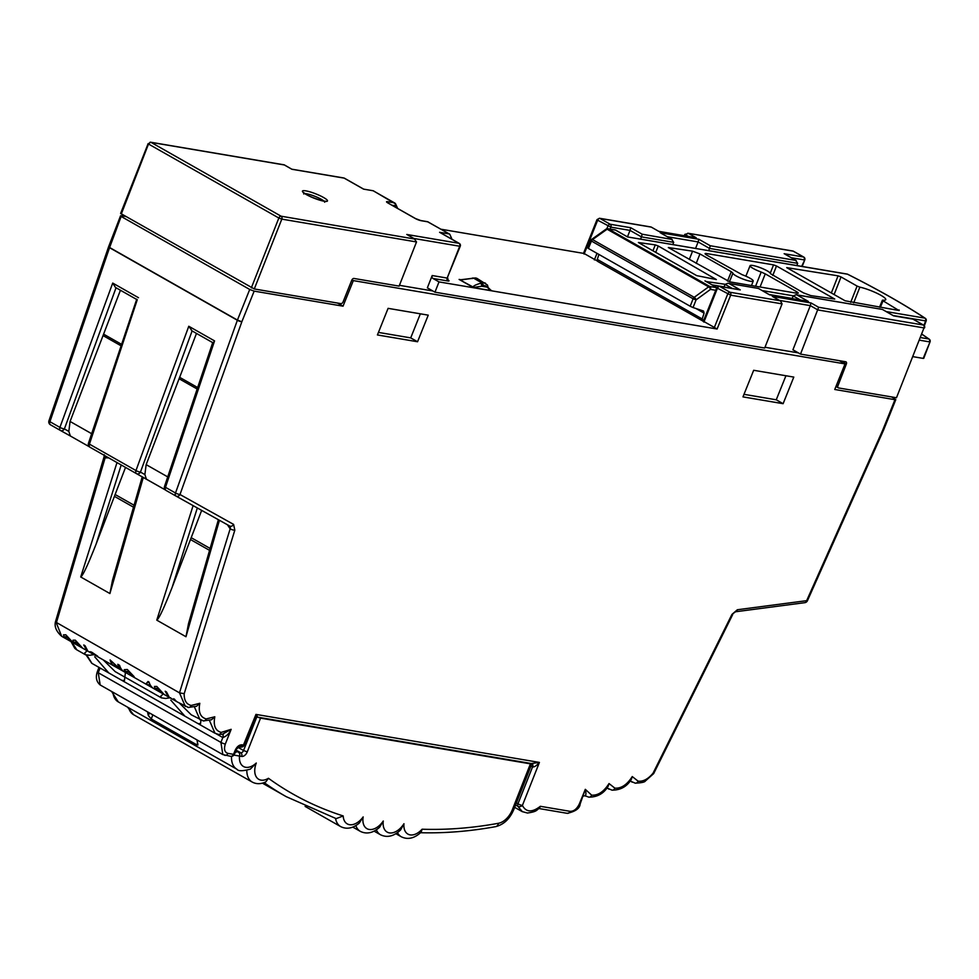 <?xml version="1.0" encoding="UTF-8"?>
<svg xmlns="http://www.w3.org/2000/svg" width="979" height="979" viewBox="0 0 979 979"><rect width="100%" height="100%" fill="white"/><g stroke="black" fill="none" stroke-linecap="round" stroke-linejoin="round"><path stroke-width="1.47" d="M522.382 811.701L517.818 806.255A3.365 2.35 -20.7 0 0 522.394 805.46C526.127 812.374 532.111 812.668 540.359 806.304L570.084 811.334C573.816 811.407 576.888 808.972 579.311 804.004L580.155 803.955L585.307 789.331L591.659 795.156C598.071 795.572 603.859 791.705 609.024 783.555L614.885 788.156C621.298 788.572 627.086 784.717 632.25 776.567L638.112 781.169C643.227 781.707 648.22 779.015 653.091 773.129L731.937 614.42L737.371 609.746L806.647 600.665L882.654 430.319L894.965 399.689L894.83 398.759L891.612 396.936M579.311 804.004L585.307 789.331C586.201 793.063 586.115 795.205 585.014 795.756A3.365 2.129 119.6 0 0 584.989 795.743L583.362 796.098M588.171 796.918A3.365 2.558 -80.4 0 0 588.82 797.151C597.288 797.163 603.713 793.577 608.106 786.382L609.024 783.555M611.398 789.918A3.365 2.558 -80.4 0 0 612.046 790.151C620.515 790.175 626.939 786.578 631.333 779.382L632.25 776.567M185.337 706.471L179.5 692.863L184.199 693.683C184.015 700.377 186.353 704.305 191.223 705.455L199.802 703.301C198.174 712.051 200.316 717.264 206.214 718.929L214.805 716.775C213.177 725.525 215.319 730.726 221.217 732.402L231.154 729.331C229.245 733.565 226.467 736.306 222.833 737.554L216.188 733.785M199.985 719.761L194.454 707.022M187.735 707.217A3.365 2.558 -80.4 0 0 188.384 707.45L196.534 706.275L199.802 703.301M214.988 733.234L209.457 720.495M202.739 720.691A3.365 2.558 -80.4 0 0 203.387 720.923L211.537 719.749L214.805 716.775M94.571 654.559L89.578 655.269L85.357 654.694L84.696 653.042L87.192 650.766M103.26 659.907L115.192 671.631L161.413 697.868L160.752 696.228L163.248 693.94M170.627 697.733L165.635 698.455L161.413 697.868M179.084 702.775L191.248 714.805L203.387 720.923A3.365 2.558 -80.4 0 0 206.214 718.929M597.325 261.014L584.01 253.451M441.027 229.233L583.496 253.365M432.204 275.54L427.358 287.863L434.957 292.183L764.672 348.034L782.074 303.869L730.677 295.168L717.117 329.017L439.008 281.903L432.926 278.452A2.239 1.701 99.6 0 1 432.204 275.54L447.17 278.073L459.702 246.231L413.946 238.484M717.117 329.017L703.803 321.467M532.466 763.718L257.232 717.093L255.225 718.207L255.96 714.401C257.636 716.591 257.893 717.423 256.743 716.885M531.658 763.461L539.405 762.421C536.529 765.786 534.253 767.267 532.588 766.863L530.973 765.945M121.115 345.832L103.04 335.577L120.429 290.249M197.171 389.018L179.096 378.763L196.485 333.423M133.511 507.195L114.421 496.353L125.52 467.411M209.567 550.369L190.477 539.539L201.662 510.389M97.741 656.236L91.647 652.149L90.019 651.708L90.778 652.724L95.966 655.428M92.112 653.507L90.778 652.724M160.997 691.908L157.497 688.482L160.997 691.908M163.823 694.27L153.801 688.592A22.419 14.012 -60.4 0 1 149.053 682.057L148.025 681.482L147.841 682.644M163.689 693.964L156.762 686.438L154.425 686.45L155.086 688.58L156.787 689.632L157.497 688.494L156.224 688.335L157.497 688.494M148.025 681.482L146.36 683.428A22.419 14.012 119.6 0 0 147.486 684.7L149.089 684.749A22.419 14.012 119.6 0 0 152.222 687.699L127.906 673.87L126.083 671.41L127.968 671.582L134.16 676.673L127.307 669.489L124.198 669.673L126.609 673.16L124.309 671.851A22.419 14.012 -60.4 0 1 119.56 665.316L117.81 664.313A22.419 14.012 119.6 0 0 122.559 670.86A22.419 14.012 119.6 0 0 122.95 671.068M97.166 656.432L87.914 651.194L85.038 645.712L83.753 644.99L86.911 650.607M70.084 640.29L66.572 636.876L70.084 640.29M72.899 642.652L61.701 636.313C56.403 631.59 54.31 626.78 55.424 621.91L179.5 692.863L230.163 528.831A3.365 2.105 119.6 0 0 229.588 525.956M72.776 642.346L65.838 634.82L63.5 634.833L64.161 636.962L65.862 638.014L66.572 636.876L65.299 636.717L66.584 636.864M105.194 455.871A3.365 2.105 -60.4 0 1 105.12 457.842L56.329 622.938L61.701 636.313M82.248 647.719L75.322 640.193L72.984 640.205L73.645 642.346L75.346 643.387L76.056 642.261L80.009 646.605M82.383 648.037L72.948 642.677M74.771 642.114L76.056 642.261L74.783 642.102M123.929 671.631L120.919 669.93L110.089 659.932A22.419 14.012 119.6 0 0 114.837 666.479A22.419 14.012 119.6 0 0 115.228 666.687M118.74 668.694L116.587 667.47A22.419 14.012 -60.4 0 1 113.821 665.035L119.401 669.061M153.422 688.372L152.222 687.686A22.419 14.012 119.6 0 0 152.614 687.907M191.223 705.455A3.365 2.558 -80.4 0 1 188.384 707.45L177.64 702.127A22.419 14.012 -60.4 0 1 174.519 699.202L172.842 699.251A22.419 14.012 119.6 0 0 173.821 699.961L174.923 700.364A22.419 14.012 119.6 0 0 176.416 701.429L169.355 697.427L166.479 691.945L165.194 691.223L168.351 696.84M173.736 698.749L172.842 699.251A22.407 14.012 -60.4 0 0 173.834 699.948L173.821 699.961M540.359 806.304L539.576 808.14C536.211 809.963 537.826 811.542 527.436 813.023L522.137 811.579L514.66 807.332M143.277 477.434L109.905 593.543L80.719 576.974L117.003 462.577M219.431 520.302L185.973 636.729L156.775 620.148L193.108 505.617M125.581 216.457L121.396 215.747L121.518 216.677L249.731 289.466L254.161 291.13L343.042 306.182L337.547 303.062M428.239 315.152L388.1 308.348L377.417 334.953L417.556 341.757L428.239 315.152M793.798 377.086L753.659 370.282L742.975 396.887L783.114 403.691L793.798 377.086M839.37 360.688L845.036 363.907L834.757 389.483L894.965 399.689L894.83 398.759M845.036 363.907L353.321 280.606L343.042 306.182M71.748 642.004L76.851 649.86L85.357 654.694M86.813 655.159L91.977 663.407L108.816 672.965L94.73 656.811M200.952 720.226L200.511 723.75L197.929 723.554L184.872 716.139L170.799 700.144M125.434 672.34L124.443 680.564L121.873 680.368L108.816 672.965M137.268 299.709L89.432 444.136L135.971 470.556A3.365 2.105 119.6 0 0 136.534 473.665A3.365 2.105 119.6 0 0 136.546 473.677L136.558 473.677A3.365 2.631 -60.9 0 0 136.558 473.677L165.439 489.977L146.397 479.172L144.88 474.558L146.152 464.633L167.715 476.883M179.096 378.763L146.152 464.633M197.66 387.549L179.647 377.319M121.604 344.363L103.59 334.145M190.477 539.539L172.206 587.155C164.129 607.763 158.977 618.752 156.775 620.148M185.973 636.729L188.519 623.586L218.378 519.714M210.118 548.436L191.186 537.679M134.062 505.25L115.13 494.505M70.353 435.998L89.37 446.791L70.353 435.998L68.824 431.384L70.084 421.459L91.659 433.697M103.04 335.577L70.084 421.459M114.421 496.353L96.15 543.981C88.061 564.577 82.921 575.579 80.719 576.974M109.905 593.543L112.463 580.412L142.224 476.846M351.963 279.835L353.321 280.606M399.432 285.317L432.853 290.983M764.991 347.251L798.411 352.905M121.396 215.747L109.624 247.516L237.432 320.072L249.731 289.466M785.929 375.752L776.261 399.799L743.991 394.329M776.261 399.799L783.114 403.691M420.37 313.818L410.703 337.877L378.445 332.407M410.703 337.877L417.556 341.757M136.522 473.665L89.995 447.244L136.534 473.665A3.365 3.365 0 0 0 136.558 473.677A3.365 2.631 -60.9 0 0 140.45 472.098L144.88 474.558M192.104 330.939L140.45 472.098A3.365 0.771 20.1 0 1 135.971 470.556L188.776 326.264L192.019 330.792M188.776 326.264L214.56 340.9L213.324 342.895M214.56 340.9L165.488 487.322L175.498 493L237.359 320.255L109.55 247.699L49.917 421.704L59.915 427.382L112.72 283.078L115.436 287.41L136.656 299.452M60.49 430.491A3.365 2.105 -60.4 0 1 60.478 430.491A3.365 3.365 0 0 0 60.502 430.503L70.341 435.985L60.514 430.503A3.365 2.631 -60.9 0 0 60.502 430.503L60.502 430.503A3.365 2.631 -60.9 0 0 64.394 428.912L68.824 431.384M222.294 734.287L231.154 729.331L225.329 744.04C223.714 749.131 224.558 752.239 227.874 753.365L233.528 754.319L235.217 750.183C236.991 746.549 239.231 744.762 241.96 744.823L243.441 745.068L255.96 714.401L539.405 762.421L522.394 805.46A3.365 0.624 21.6 0 1 517.964 803.796L532.564 766.863A3.365 2.105 -60.4 0 0 532.184 763.669A3.365 2.08 -60.6 0 1 532.588 766.863M254.161 291.13L241.85 321.761L179.989 494.505A3.365 2.631 119.2 0 1 176.073 496.12L176.073 496.12A3.365 2.631 119.2 0 1 176.061 496.108L166.051 490.43A3.365 2.105 119.6 0 0 166.051 490.43L176.049 496.108A3.365 2.105 119.6 0 0 176.061 496.108A3.365 3.365 0 0 0 176.073 496.12L229.686 526.017L176.085 496.12M104.349 454.856L105.01 457.78A3.365 0.881 16.4 0 1 104.068 456.814L55.424 621.91M737.371 609.746A3.365 2.362 -97.5 0 1 735.535 611.765L804.811 602.672A3.365 2.362 -97.5 0 0 806.647 600.665L807.442 600.714L883.45 430.368L882.654 430.319L883.499 430.246L895.809 399.628M65.862 638.002L64.161 636.962M80.009 646.593L76.056 642.248M75.346 643.374L73.645 642.346M87.657 651.035L83.766 644.99M116.207 667.237L114.837 666.466A22.407 14.012 -60.4 0 1 110.089 659.944M122.559 670.848A22.407 14.012 -60.4 0 1 117.823 664.325M120.27 669.55L113.821 665.035M127.968 673.919L124.468 671.251M134.16 676.673L132.679 676.024M132.691 676.012L127.968 671.582M152.222 687.686A22.407 14.012 -60.4 0 1 149.102 684.737L147.486 684.7M147.499 684.688A22.407 14.012 -60.4 0 1 146.385 683.428M156.787 689.62L155.086 688.58M169.098 697.268L165.206 691.223M95.979 655.416L92.454 653.189M177.26 701.906L176.416 701.417A22.407 14.012 -60.4 0 1 174.923 700.364L173.834 699.948M395.871 833.704L401.353 836.812C407.876 839.933 414.496 838.379 421.19 832.126L422.096 829.213A666.797 416.907 119.6 0 0 498.482 823.278A16.814 10.512 119.6 0 0 512.347 809.743L530.422 763.853L260.549 718.133L247.259 751.896L243.563 750.514L256.731 717.093M147.621 711.892A22.419 14.012 119.6 0 0 148.355 715.588L149.395 712.908M152.859 714.878L151.268 718.978L196.901 744.884L197.611 743.061M197.978 744.958L196.901 744.884L197.795 743.648A22.419 14.012 -60.4 0 1 197.06 739.965M257.673 717.166L260.549 718.133M530.422 763.853A5.605 0.967 21.5 0 0 531.83 763.755A5.605 0.967 21.5 0 0 531.83 763.62M151.268 718.978L148.355 715.588M235.596 751.272L240.761 752.778L236.061 750.11L234.373 754.271L233.528 754.319A3.365 2.558 -80.4 0 1 230.689 756.314A3.365 3.365 0 0 0 234.373 754.271M247.259 751.896A5.605 3.5 119.6 0 1 241.654 756.424L233.834 755.066M238.631 752.423A2.802 2.129 -80.4 0 1 239.525 756.069A16.814 10.512 119.6 0 0 256.278 763.033L250.343 769.127C242.706 771.219 238.227 771.244 236.906 769.225A22.419 14.012 -60.4 0 1 231.546 756.351M256.278 763.033A16.814 10.512 119.6 0 0 256.816 777.644A16.814 10.512 119.6 0 0 268.442 778.281L265.835 781.866C260.916 784.216 256.388 784.277 252.215 782.05A22.419 14.012 -60.4 0 1 246.818 770.4M268.442 778.281A666.797 416.907 119.6 0 0 343.201 815.948L336.176 818.628L286.223 796.661A672.402 420.419 -60.4 0 1 264.11 782.613M343.201 815.948A16.888 10.561 119.6 0 0 350.396 824.783A16.888 10.561 119.6 0 0 363.16 816.914L359.232 823.143C352.844 828.393 346.652 829.556 340.68 826.606A22.48 14.061 -60.4 0 1 335.552 818.432M363.16 816.914A16.814 10.512 119.6 0 0 368.924 829.409A16.814 10.512 119.6 0 0 383.278 821.014L379.619 827.255C373.06 833.056 366.648 834.426 360.37 831.391A22.419 14.012 -60.4 0 1 355.842 825.591M383.278 821.014A16.814 10.512 119.6 0 0 389.654 832.921A16.814 10.512 119.6 0 0 403.96 823.718L400.595 829.959C393.864 836.335 387.194 837.951 380.586 834.806A22.419 14.012 -60.4 0 1 376.364 829.825M236.514 751.799L235.156 752.888M714.156 327.916L727.727 294.043A2.239 1.407 -60.4 0 1 729.967 292.244L779.933 300.712L772.321 296.392L811.028 302.952L818.64 307.271L800.516 354.104L792.917 349.797L810.306 305.632L779.504 300.406M353.994 278.464L399.126 286.113L416.516 241.948L281.805 219.125L254.295 288.964L340.876 303.625A2.239 1.407 119.6 0 0 343.115 301.838L351.755 280.251A2.239 1.407 -60.4 0 1 353.994 278.464M434.957 292.183L439.008 281.903M650.411 226.969A2.239 1.701 99.6 0 1 651.304 227.116L658.904 231.436L696.179 237.75L658.696 231.325M490.785 290.188L487.065 287.116A2.239 1.664 -33.3 0 0 487.42 285.011L477.214 278.525A9.974 6.241 119.6 0 0 473.652 278.195L460.607 279.957L459.114 279.431L473.065 287.031C473.493 285.831 475.978 284.595 480.505 283.323L481.974 282.931A9.974 6.241 -60.4 0 1 485.547 283.249M800.516 354.104L845.721 361.765A2.239 1.407 -60.4 0 1 846.027 361.875A2.239 1.407 -60.4 0 1 846.358 364.041L837.975 385.677A2.239 1.407 119.6 0 0 838.318 387.843A2.239 1.407 119.6 0 0 838.611 387.953L896.483 397.755L923.992 327.916L817.918 309.951L810.306 305.632L811.028 302.952M688.225 236.318L684.81 234.385L684.309 235.658M452.004 239.28L449.899 234.507A2.252 1.407 119.6 0 0 449.483 234.03A2.252 1.407 119.6 0 0 449.177 233.932L439.595 232.304A2.239 1.407 -60.4 0 1 439.901 232.415A2.239 1.407 -60.4 0 1 440.134 232.61M254.295 288.964L120.625 213.434L148.135 143.607M818.64 307.271L923.283 325.004A2.239 1.701 99.6 0 1 923.992 327.916L896.483 397.755M343.25 177.958A2.239 1.701 99.6 0 1 344.143 178.117L363.539 189.118L373.121 190.746A2.252 1.407 -60.4 0 1 373.427 190.856A2.252 1.407 -60.4 0 1 373.672 191.052M695.579 248.385L698.125 241.935L667.323 236.722M616.048 230.395A2.239 1.407 119.6 0 0 615.803 230.2L627.466 236.881L630.023 230.395L610.884 227.152L610.101 229.098M640.572 239.06L641.441 236.881L630.023 230.395L630.745 227.728L642.163 234.201L641.441 236.881L673.687 242.339L672.83 244.53M708.674 250.6L709.53 248.409L698.125 241.935L698.847 239.268L710.252 245.741L709.53 248.409L797.689 263.351L796.833 265.529M792.133 298.607L793.198 295.915L796.135 294.74L882.091 309.388M724.032 287.08L725.096 284.375L728.046 283.212L758.089 288.377M148.698 143.558L121.274 214.022M284.155 164.925L151.035 142.371A2.239 1.407 119.6 0 0 148.784 144.182L278.844 218.023A2.239 1.407 -60.4 0 1 281.095 216.2L151.035 142.371A2.239 1.701 99.6 0 0 150.595 142.212L284.265 164.851L291.913 169.269L284.314 164.949M291.803 169.196L343.715 177.958A2.239 2.239 0 0 1 344.449 178.215A2.239 1.407 -60.4 0 1 344.681 178.423M251.334 287.85L278.844 218.023L281.805 219.125A2.239 1.701 99.6 0 0 281.095 216.2L415.01 239.084L407.962 235.144M407.399 234.764L414.374 238.79L416.516 241.948M642.163 234.201L672.181 239.476L661.339 233.381M660.776 233.002L671.545 239.182L673.687 242.339M694.552 237.469L695.359 237.53M684.81 234.385L688.58 233.43L696.179 237.75M792.329 251.016A2.239 1.701 99.6 0 1 792.794 251.003L687.76 233.21L793.223 251.162L803.49 256.987A2.239 1.701 99.6 0 1 804.2 259.912L791.326 257.722M710.252 245.741L796.184 260.487L785.342 254.393M784.779 254.014L795.548 260.194L797.689 263.351M782.074 303.869L780.557 301.006L773.52 297.078M772.321 296.392L772.957 296.698M924.555 327.879A2.239 2.239 0 0 0 923.576 325.101A2.239 1.407 -60.4 0 0 923.283 325.004L913.015 319.166L893.546 315.825M893.668 315.887L882.214 309.327L893.619 315.801L912.587 319.019A2.239 1.701 -80.4 0 0 912.122 319.019M882.25 309.413L796.955 294.96L808.373 301.446L806.733 301.165M808.373 301.446L769.543 294.814M769.665 294.887L758.199 288.315M758.248 288.413L728.865 283.433L740.271 289.906L738.643 289.625M474.007 287.385L473.065 287.031A2.239 2.044 -171.9 0 1 474.007 287.385L481.717 286.211A2.239 1.493 -105 0 0 480.505 283.323M460.583 279.761L471.291 278.452A2.239 1.493 75 0 1 472.172 278.587M488.497 288.646L487.42 285.011M705.076 253.622L706.483 253.524C704.562 253.292 704.635 253.806 706.703 255.066L742.131 274.695A10.891 1.885 -158.5 0 1 753.218 281.059A10.891 1.885 -158.5 0 1 750.477 281.267A10.891 1.885 -158.5 0 1 739.169 277.449A10.891 1.885 -158.5 0 1 732.928 273.141L729.428 281.805M755.568 286.235L761.185 272.052A10.891 1.885 -158.5 0 1 750.098 265.676A10.891 1.885 -158.5 0 1 752.839 265.48A10.891 1.885 -158.5 0 1 764.146 269.298A10.891 1.885 -158.5 0 1 770.387 273.606L803.38 292.831L810.771 295.597L834.732 299.048L776.506 265.982L772.786 275.454M591.561 239.488L606.136 229.086A2.239 1.028 54.5 0 1 607.115 229.208L592.54 239.598A2.239 1.028 54.5 0 0 591.561 239.488A2.239 2.239 0 0 0 590.79 240.467L591.438 241.054L588.403 248.47L690.183 306.243L693.108 298.779L696.069 299.88L693.059 307.553L703.522 311.028L704.085 313.121L702.212 318.958L703.387 321.161M913.199 356.699L923.185 358.4L930.05 341.83A2.239 2.239 0 0 0 929.242 339.187A2.239 1.799 125.1 0 0 928.765 338.967A288.976 49.966 21.5 0 0 922.01 334.341M598.94 254.442L597.276 259.374L597.655 261.381L702.91 321.075M638.675 242.682L696.705 275.625L716.359 279.553L658.243 245.986L655.734 252.362M652.969 250.795L655.281 244.885L638.406 242.523M655.281 244.885L658.243 245.986M796.037 293.1L796.612 291.681L765.26 273.875L760.047 286.994M796.612 291.681C798.68 292.941 798.754 293.455 796.833 293.235L798.24 293.125M668.584 247.699L729.771 281.866L796.833 293.235M689.289 259.459L692.557 251.162L668.327 247.54M692.557 251.162L699.936 253.928L696.216 263.4M727.507 281.108L731.289 271.721L699.936 253.928M731.289 271.721L732.928 273.141M770.277 273.202L773.545 264.881L706.483 253.524L706.055 254.675M773.545 264.881L776.506 265.982M761.185 272.052L765.26 273.875M882.777 300.149L883.034 300.798L882.777 300.149A17.022 2.949 21.5 0 0 885.762 299.66A17.022 2.949 21.5 0 0 877.208 293.382A17.022 2.949 21.5 0 0 859.856 287.141L853.688 302.841M898.881 310.49L883.034 300.798L880.366 307.357M899.114 309.927L899.199 310.551L899.114 309.927M786.981 267.793L845.085 300.773L899.199 310.551M831.342 292.966L838.061 275.833L786.724 267.634M838.061 275.833L841.022 276.947L834.108 294.544M850.702 302.327L857.09 286.076L841.022 276.947M857.09 286.076L859.856 287.141M693.059 307.553L690.183 306.243M846.59 274.047A2.239 1.701 99.6 0 1 847.055 274.047L627.576 236.942L615.51 230.089L608.253 228.866L709.775 286.492L716.787 287.691M715.747 290.286L710.485 289.392A2.239 1.701 99.6 0 0 709.775 286.492A2.239 1.407 119.6 0 0 708.637 286.835L694.209 297.322A2.239 1.407 119.6 0 0 693.108 298.779L591.438 241.054A2.239 1.407 119.6 0 1 592.54 239.598L694.209 297.322A2.239 1.04 54 0 1 696.069 299.88L710.485 289.392A2.239 1.04 54 0 0 708.637 286.835L607.115 229.208A2.239 1.407 119.6 0 1 608.253 228.866A2.239 1.701 -80.4 0 0 607.812 228.707A2.239 2.239 0 0 0 606.136 229.086M847.851 274.377A2.239 1.04 116.8 0 0 847.679 274.255A2.239 1.04 116.8 0 0 847.484 274.193L627.576 236.942M925.29 318.31A2.239 1.713 123.5 0 0 924.861 318.126A288.842 49.941 21.5 0 0 847.484 274.193A2.239 1.701 99.6 0 0 847.055 274.047A2.239 2.239 0 0 1 847.679 274.255C878.383 289.747 904.253 304.432 925.29 318.31A2.239 2.239 0 0 1 926.146 320.977L893.142 315.532M706.153 281.56L725.133 284.289M305.852 190.856A13.449 2.325 -158.5 0 1 323.572 197.501A13.449 2.325 -158.5 0 1 324.098 201.221A13.449 2.325 -158.5 0 1 306.378 194.588A13.449 2.325 -158.5 0 1 305.852 190.856M323.988 201.123A11.21 1.934 21.5 0 0 306.562 193.781A11.21 1.934 21.5 0 0 304.922 193.609M585.821 796.184L585.014 795.756M584.977 795.743L588.82 797.151A3.365 2.558 -80.4 0 0 591.659 795.156M608.975 789.16L607.004 787.875M606.894 788.009L612.046 790.151A3.365 2.558 -80.4 0 0 614.885 788.156M632.201 782.172L630.231 780.875M634.625 782.931A3.365 2.558 -80.4 0 0 635.273 783.163A3.365 2.558 -80.4 0 0 638.112 781.169M217.742 734.164A3.365 2.558 -80.4 0 0 218.39 734.397A3.365 2.558 -80.4 0 0 221.217 732.402M432.926 278.452L447.88 280.985A4.479 0.771 21.5 0 0 447.88 279.847M490.149 289.772L491.813 290.714L473.53 287.618L459.114 279.431L461.403 279.823M146.397 479.172L136.57 473.689M60.465 430.479L50.48 424.813A3.365 2.105 -60.4 0 1 50.467 424.8A3.365 2.105 -60.4 0 1 49.917 421.704A3.365 0.71 -161.1 0 1 48.95 420.786A3.365 3.365 0 0 0 50.467 424.8L60.478 430.491A3.365 2.105 -60.4 0 1 59.915 427.382A3.365 0.771 -159.9 0 0 64.394 428.912L116.048 287.753M516.41 802.915L517.964 803.796A3.365 2.105 -60.4 0 0 517.818 806.255L515.59 804.995M105.12 457.842L108.718 457.878M227.434 524.768L230.163 528.831M112.72 283.078L138.504 297.714M222.857 754.613L220.899 742.376L222.808 737.554A3.365 2.105 119.6 0 0 222.478 734.397A3.365 2.08 119.3 0 1 222.833 737.554M100.066 667.996L98.255 672.744L220.899 742.376A3.365 0.624 21.6 0 0 225.329 744.04M100.176 684.957C96.431 681.776 95.465 677.419 97.276 671.888L98.255 672.744L100.176 684.97L222.722 754.54M176.049 496.108A3.365 2.105 119.6 0 1 175.498 493A3.365 0.746 -160.3 0 0 179.989 494.505L233.602 524.401A3.365 2.631 119.2 0 1 229.686 526.017A3.365 2.631 119.2 0 1 229.673 526.017L230.273 528.905A3.365 0.918 17.2 0 0 234.825 530.202L233.602 524.401M234.825 530.202L184.199 693.683M197.33 507.966L172.206 587.155M121.212 464.964L96.15 543.981M89.995 447.244L89.995 447.244A3.365 2.105 -60.4 0 1 89.432 444.136A3.365 0.698 18.5 0 1 88.465 443.254A3.365 3.365 0 0 0 89.995 447.244M224.387 755.127A3.365 2.558 -80.4 0 0 225.035 755.36A3.365 2.558 -80.4 0 0 227.874 753.365M241.85 321.761L237.432 320.072A3.365 2.105 119.6 0 0 237.359 320.255A3.365 0.746 -160.3 0 0 241.85 321.761M108.632 246.671A3.365 3.365 0 0 0 108.596 246.781A3.365 0.71 -161.1 0 0 109.55 247.699A3.365 2.105 -60.4 0 1 109.624 247.516L108.632 246.671L120.539 215.808M165.488 487.322A3.365 0.698 -161.5 0 1 164.521 486.428A3.365 3.365 0 0 0 166.051 490.418A3.365 2.105 119.6 0 1 165.488 487.322M48.95 420.786L108.596 246.781A3.365 0.71 -161.1 0 1 108.632 246.72M735.535 611.765L731.937 614.42M580.155 803.955C579.862 808.324 575.566 811.456 567.245 813.329A3.365 2.558 -80.4 0 0 570.084 811.334M241.96 744.823A3.365 2.558 99.6 0 1 239.17 746.818L240.601 747.063A3.365 2.558 -80.4 0 0 243.441 745.068L244.273 745.019L255.225 718.207M235.217 750.183L239.133 746.818M238.056 747.393L243.563 750.514A2.802 1.75 -60.4 0 1 240.761 752.778A2.802 2.129 -80.4 0 1 241.654 756.424M403.96 823.718A16.814 10.512 119.6 0 0 409.283 834.683A16.814 10.512 119.6 0 0 422.096 829.213M128.726 707.817A22.419 14.012 119.6 0 0 133.572 714.694L252.215 782.05M401.353 836.812A22.419 14.012 -60.4 0 1 397.498 832.615M112.94 692.202A22.419 14.012 119.6 0 0 118.251 701.87L236.906 769.225M498.482 823.278A5.605 3.879 79.6 0 1 495.692 826.631C503.744 824.599 509.765 818.946 513.755 809.633L531.83 763.755M512.347 809.743A5.605 0.967 21.5 0 0 513.755 809.633M740.271 289.906L719.7 286.419L729.967 292.244A2.239 1.701 99.6 0 1 730.677 295.168L717.46 288.218L703.889 322.091M651.304 227.116L599.907 218.415A2.239 1.407 119.6 0 0 597.667 220.202L584.096 254.075M606.845 228.756L607.935 226.039A2.239 1.407 -60.4 0 1 610.174 224.24L599.907 218.415A2.239 1.701 99.6 0 0 599.466 218.256L650.864 226.957M610.884 227.152A2.239 1.701 99.6 0 0 610.174 224.24L630.745 227.728M660.14 232.708L698.847 239.268M784.142 253.708L803.49 256.987A2.239 1.407 119.6 0 1 803.796 257.098L793.516 251.273A2.239 1.407 119.6 0 0 793.223 251.162A2.239 1.701 99.6 0 0 792.794 251.003A2.239 2.239 0 0 1 793.516 251.273A2.239 1.407 119.6 0 1 793.761 251.468M610.884 227.165L597.667 220.202L597.006 219.639L599.466 218.256M594.375 259.912L596.994 253.341M483.198 285.807L481.717 286.211L487.065 287.116A7.734 4.834 119.6 0 0 483.198 285.807A2.239 1.493 -105 0 0 481.974 282.931L473.652 278.195A2.239 1.493 75 0 0 472.759 278.048L471.291 278.452M428.435 222.147A2.252 1.407 119.6 0 0 428.19 221.939A2.252 1.407 119.6 0 0 427.884 221.841L421.166 220.703A4.479 0.771 21.5 0 1 415.255 218.488L387.88 202.947A4.479 0.771 21.5 0 1 387.708 201.698L394.427 202.837L373.121 190.746M449.177 233.932L427.884 221.841A2.239 1.701 99.6 0 0 427.456 221.682L420.737 220.544A2.239 1.701 99.6 0 1 421.166 220.703M846.358 364.041L840.9 360.957M837.975 385.677L836.604 384.894M716.799 287.642L719.259 286.26A2.239 1.701 99.6 0 1 719.7 286.419A2.239 1.407 119.6 0 0 717.46 288.218L716.799 287.642L703.24 321.504M395.871 207.413L395.137 205.761A2.239 1.701 -80.4 0 0 394.427 202.837A2.252 1.407 -60.4 0 1 394.721 202.947A2.252 1.407 -60.4 0 1 395.137 203.412A2.239 1.591 -23.9 0 1 395.663 203.987L397.621 208.405M406.762 234.47L458.992 243.318L439.595 232.304M363.698 189.155L344.449 178.215A2.239 1.407 -60.4 0 0 344.143 178.117L291.913 169.269M373.427 190.856L395.663 203.987A2.239 1.591 -23.9 0 1 395.137 205.761L392.016 205.223M801.666 266.349L804.775 259.863A2.239 2.239 0 0 0 803.796 257.098M800.418 300.015L793.198 295.915M732.316 288.475L725.096 284.375M388.602 203.289A2.239 1.701 -80.4 0 0 387.708 201.698M420.395 220.532A2.239 1.701 99.6 0 1 420.737 220.544L415.561 218.586L387.696 202.837M426.991 221.682A2.239 1.701 99.6 0 1 427.456 221.682L449.483 234.03M458.992 243.318A2.239 1.701 99.6 0 1 459.702 246.231L460.265 246.194A2.239 2.239 0 0 0 459.286 243.416A2.239 1.407 119.6 0 0 458.992 243.318M460.265 246.194L447.17 278.073A2.239 1.701 99.6 0 0 447.88 280.985M923.576 325.101L913.309 319.276A2.239 2.239 0 0 0 912.587 319.019A2.239 1.701 -80.4 0 1 913.015 319.166A2.239 1.407 -60.4 0 1 913.309 319.276A2.239 1.407 -60.4 0 1 913.554 319.472M923.931 325.358L925.583 321.026A2.239 1.701 -80.4 0 0 924.861 318.126L886.166 311.579M792.207 298.436L769.139 294.52M724.105 286.896L712.088 284.865M920.725 337.608L928.765 338.967A2.239 1.701 -80.4 0 1 929.487 341.867L919.697 340.215M705.59 281.169L716.836 287.557L704.953 280.875M762.164 290.567L793.235 295.829M597.276 259.374L702.212 318.958M704.085 313.121L696.032 308.544M607.812 228.707L615.069 229.93A2.239 2.239 0 0 1 615.803 230.2A2.239 1.407 119.6 0 0 615.51 230.089A2.239 1.701 -80.4 0 0 614.616 229.943M324.6 202.2L325.591 201.221L323.67 201.074C313.806 198.358 307.149 195.531 303.686 192.594L303.735 193.989M630.121 781.009L635.273 783.163C641.404 782.87 644.745 782.16 645.32 781.058L653.678 773.594L732.671 614.592M198.039 723.616L214.768 733.112L218.39 734.397L223.481 734.213M168.082 696.705L163.872 694.295M114.837 666.479L97.41 656.579M86.641 650.46L82.432 648.061M184.872 716.139L122.008 680.454M222.722 754.528L230.689 756.314M136.742 299.182L88.465 443.254M212.712 342.638L191.492 330.584M98.989 667.384L97.276 671.888M212.798 342.356L164.521 486.428M91.732 663.26L86.128 655M76.497 649.652L74.857 648.416L71.026 641.588M104.068 456.814L104.166 454.709M804.811 602.672A3.365 3.365 0 0 0 807.442 600.714M539.062 808.556L567.245 813.329M240.601 747.063A3.365 3.365 0 0 0 244.273 745.019M262.421 783.151L286.223 796.661M305.118 806.415L340.68 826.606M352.795 827.096L360.37 831.391M374.1 831.134L380.586 834.806M419.71 832.701C444.356 833.398 469.675 831.379 495.692 826.631M111.594 691.443L118.251 701.87M127.6 707.181L133.572 714.694M838.318 387.843L835.956 386.509M147.976 144.427L150.595 142.212M150.191 142.188L148 144.647M459.286 243.416L439.901 232.415M447.733 278.024L448.052 280.055L447.403 279.639M804.775 259.863L802.18 266.435M807.553 301.226L769.616 294.789L758.211 288.315M739.451 289.686L719.259 286.26M583.447 253.5L597.006 219.639M490.871 290.249L488.864 288.205M472.759 278.048L477.214 278.525M750.098 265.676L745.851 276.188M753.218 281.059L751.505 285.55M590.79 240.467L587.73 247.956M923.748 358.351L930.05 341.83M929.242 339.187L922.047 334.255M924.323 325.787L926.146 320.977M882.385 300.223L879.534 307.21"/></g></svg>
